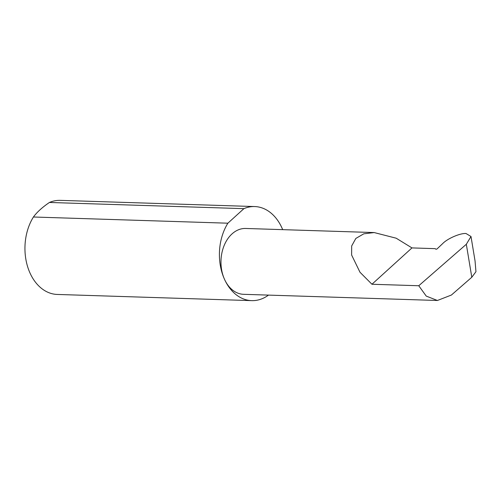 <?xml version="1.0" encoding="UTF-8"?>
<svg xmlns="http://www.w3.org/2000/svg" width="501" height="501" viewBox="0 0 501 501"><rect width="100%" height="100%" fill="white"/><g stroke="black" fill="none" stroke-linecap="round" stroke-linejoin="round"><path stroke-width="0.75" d="M418.761 285.745L371.942 284.255L359.981 272.237L351.614 254.996L351.677 245.953L355.829 238.445L363.801 233.817L374.191 232.564L396.191 238.207L411.966 247.914L435.263 248.659L435.77 249.154A0.939 0.376 -24.7 0 0 436.44 249.172A0.939 0.376 -24.7 0 0 437.267 248.721L442.646 243.63C447.399 238.582 460.294 233.009 466.036 233.516L470.996 236.503L466.325 244.275L418.761 285.745L426.238 296.091L437.411 300.487L451.401 295.039L471.798 277.26L466.325 244.275M282.689 229.652A47.069 33.799 91.8 0 0 281.812 227.636A47.069 33.799 91.8 0 0 254.715 206.556L60.258 200.362A47.069 33.799 91.8 0 0 49.436 202.46C42.347 207.27 37.011 212.117 33.423 217.002L227.88 223.195A47.069 33.799 91.8 0 0 224.623 279.558A32.934 23.653 -88.2 0 1 224.166 245.471A32.934 23.653 -88.2 0 1 245.684 228.469L374.191 232.564M33.423 217.002A47.069 33.799 91.8 0 0 30.16 273.364A47.069 33.799 91.8 0 0 57.258 294.444L251.721 300.638A47.069 33.799 91.8 0 0 268.498 295.108M437.411 300.487L243.586 294.312A32.934 23.653 -88.2 0 1 224.623 279.564A47.069 33.799 91.8 0 0 251.721 300.638M470.996 236.503L475.048 260.946L475.95 271.705L471.798 277.26M371.942 284.255L411.966 247.914M49.436 202.46L243.899 208.654A47.069 33.799 91.8 0 1 254.715 206.556M227.88 223.195L243.899 208.654"/></g></svg>

